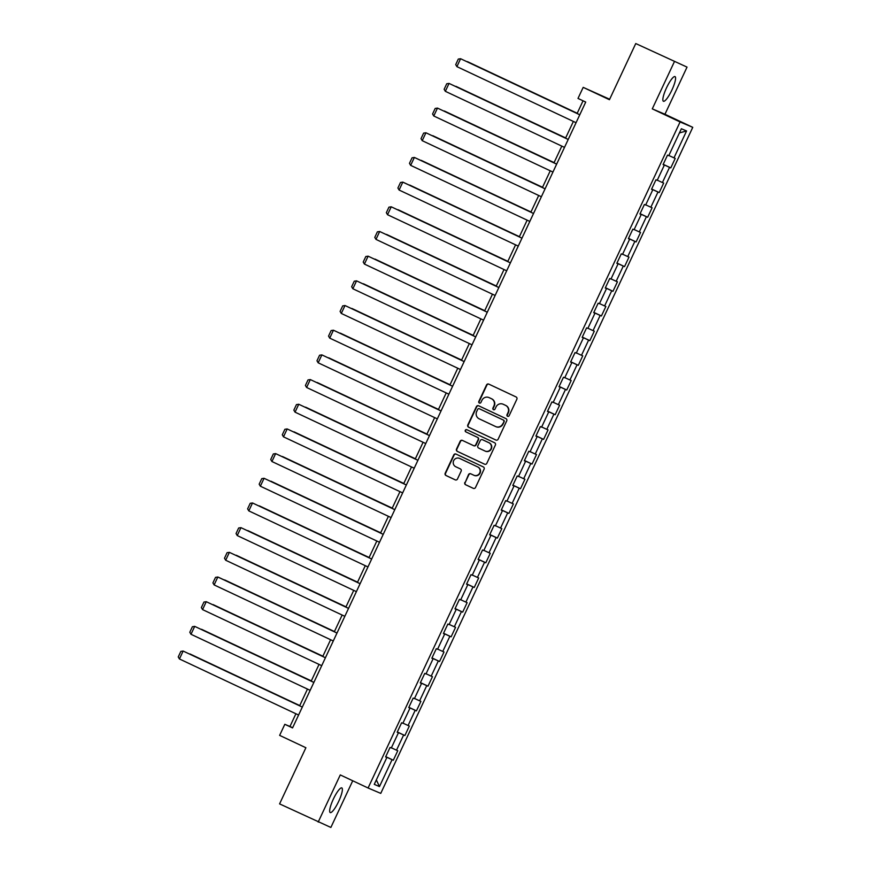 <?xml version="1.0" encoding="UTF-8"?>
<svg xmlns="http://www.w3.org/2000/svg" width="871" height="871" viewBox="0 0 871 871"><rect width="100%" height="100%" fill="white"/><g stroke="black" fill="none" stroke-linecap="round" stroke-linejoin="round"><path stroke-width="1.31" d="M507.564 416.305A1.198 1.176 -67 0 0 509.132 415.717L516.862 399.223A1.72 1.677 -67 0 0 516.078 396.958L488.783 384.111A1.72 1.677 -67 0 0 486.541 384.949L478.81 401.455A1.198 1.176 -67 0 0 479.409 403.055A1.198 1.176 -67 0 0 480.934 402.446L481.935 400.312A5.487 5.357 -67 0 1 489.121 397.633L491.386 398.7A5.487 5.357 -67 0 1 493.911 405.951L492.91 408.085A1.198 1.176 -67 0 0 493.509 409.686A1.198 1.176 -67 0 0 495.033 409.087L496.035 406.953A5.487 5.357 -67 0 1 503.22 404.264L505.496 405.331A5.487 5.357 -67 0 1 508.011 412.582L507.009 414.716A1.198 1.176 -67 0 0 507.564 416.305M338.688 801.364A13.631 2.896 115.2 0 0 341.824 787.907A13.631 2.896 115.2 0 0 333.353 799.099A13.631 2.896 115.2 0 0 330.218 812.567A13.631 2.896 115.2 0 0 338.688 801.364M671.889 90.072A13.631 2.896 115.2 0 0 675.014 76.604A13.631 2.896 115.2 0 0 666.544 87.797A13.631 2.896 115.2 0 0 663.419 101.265A13.631 2.896 115.2 0 0 671.889 90.072M464.82 482.469A1.72 1.677 -67 0 0 465.615 484.744L473.269 488.337A1.72 1.677 -67 0 0 475.512 487.499L484.091 469.175A1.72 1.677 -67 0 0 483.307 466.91L456.012 454.074A1.72 1.677 -67 0 0 453.769 454.912L445.19 473.236A1.72 1.677 -67 0 0 445.974 475.501L455.228 479.856A1.72 1.677 -67 0 0 457.471 479.017L461.14 471.167A1.72 1.677 -67 0 0 460.356 468.903L455.773 466.747A4.584 4.486 -67 0 1 453.628 460.759A4.584 4.486 -67 0 1 459.659 458.44L477.624 466.889A4.584 4.486 -67 0 1 479.769 472.877A4.584 4.486 -67 0 1 473.737 475.196L470.743 473.791A1.72 1.677 -67 0 0 468.5 474.63L465.168 482.621A1.72 1.677 -67 0 0 465.952 484.886L473.465 488.424M674.372 61.721L652.281 108.864L664.954 114.253L687.034 67.111L635.754 43.55L609.439 99.719L583.189 87.361L577.996 98.434L585.726 102.07L292.547 727.927L284.817 724.302L279.635 735.374L305.895 747.732L279.58 803.889L330.871 827.45L352.733 780.775M652.281 108.864L680.088 121.951L368.085 787.994L340.278 774.918L318.198 822.061M495.893 440.051A1.72 1.677 -67 0 0 498.136 439.202L506.715 420.878A1.72 1.677 -67 0 0 505.931 418.613L478.636 405.777A1.72 1.677 -67 0 0 476.393 406.615L467.814 424.939A1.72 1.677 -67 0 0 468.598 427.204L496.002 440.095M495.403 445.027L486.824 463.35A1.72 1.677 -67 0 1 484.581 464.189L457.286 451.352A1.72 1.677 -67 0 1 456.502 449.088L460.171 441.249A1.72 1.677 -67 0 1 462.414 440.41L473.486 445.614A1.72 1.677 -67 0 0 475.729 444.776L478.168 439.572A1.72 1.677 -67 0 0 477.373 437.307L465.854 431.885A1.198 1.176 -67 0 1 465.288 430.318A1.198 1.176 -67 0 1 466.878 429.708L494.619 442.762A1.72 1.677 -67 0 1 495.403 445.027M635.754 43.55L687.034 67.111M680.088 121.951L692.761 127.34L380.758 793.383L368.085 787.994M385.744 756.649L393.322 760.209L397.764 750.726L396.512 750.192L403.632 735.004L404.884 735.538L409.326 726.044L408.074 725.51L415.195 710.322L416.436 710.856L420.889 701.362L419.637 700.828L426.746 685.64L427.999 686.174L432.452 676.68L431.199 676.146L438.309 660.958L439.561 661.492L444.014 651.998L442.762 651.464L449.872 636.276L451.124 636.81L455.566 627.316L454.324 626.793L461.434 611.605L462.686 612.128L467.128 602.645L465.876 602.111L472.997 586.923L474.249 587.457L478.691 577.963L477.439 577.429L484.559 562.241L485.811 562.775L490.253 553.281L489.001 552.747L496.122 537.559L497.363 538.093L501.816 528.599L500.564 528.066L507.684 512.877L508.925 513.411L513.378 503.917L512.126 503.384L519.236 488.196L520.488 488.729L524.941 479.235L523.689 478.712L530.798 463.524L532.05 464.047L536.492 454.564L535.251 454.031L542.361 438.842L543.613 439.376L548.055 429.882L546.814 429.349L553.923 414.161L555.175 414.694L559.618 405.2L558.365 404.667L565.486 389.479L566.738 390.012L571.18 380.518L569.928 379.985L577.048 364.797L578.3 365.33L582.743 355.836L581.49 355.303L588.611 340.115L589.852 340.648L594.305 331.154L593.053 330.632L600.163 315.444L601.415 315.966L605.868 306.483L604.616 305.95L611.725 290.762L612.977 291.295L617.43 281.801L616.178 281.268L623.288 266.08L624.54 266.613L628.982 257.119L627.741 256.586L634.85 241.398L636.102 241.931L640.544 232.437L639.292 231.904L646.413 216.716L647.665 217.249L652.107 207.755L650.855 207.222L657.975 192.034L659.227 192.567L663.669 183.073L662.417 182.54L669.538 167.363L670.779 167.885L675.232 158.391L673.98 157.869L686.577 130.966L681.372 128.756L668.776 155.648L667.524 155.114L663.081 164.608L664.323 165.142L663.103 164.554M393.322 760.209L392.07 759.686L379.473 786.578L374.269 784.357L386.866 757.465L385.613 756.932L390.056 747.438L391.308 747.971L398.428 732.783L397.176 732.25L401.618 722.767L402.87 723.289L409.98 708.112L408.739 707.579L413.181 698.085L414.433 698.618L421.542 683.43L420.301 682.897L424.743 673.403L425.995 673.936L433.105 658.748L431.853 658.215L436.306 648.721L437.558 649.254L444.667 634.066L443.415 633.533L447.868 624.039L449.109 624.572L456.23 609.384L454.978 608.851L459.431 599.357L460.672 599.89L467.792 584.702L466.54 584.169L470.982 574.686L472.234 575.208L479.355 560.02L478.103 559.498L482.545 550.004L483.797 550.537L490.917 535.349L489.665 534.816L494.107 525.322L495.359 525.855L502.469 510.667L501.228 510.134L505.67 500.64L506.922 501.173L514.032 485.985L512.779 485.452L517.232 475.958L518.485 476.491L525.594 461.303L524.342 460.77L528.795 451.276L530.047 451.809L537.157 436.621L535.905 436.088L540.358 426.605L541.599 427.128L548.719 411.939L547.467 411.417L551.909 401.923L553.161 402.456L560.282 387.268L559.03 386.735L563.472 377.241L564.724 377.774L571.844 362.586L570.592 362.053L575.034 352.559L576.286 353.093L583.396 337.904L582.155 337.371L586.597 327.877L587.849 328.411L594.958 313.222L593.706 312.689L598.159 303.195L599.411 303.729L606.521 288.541L605.269 288.007L609.722 278.524L610.974 279.047L618.083 263.859L616.831 263.336L621.284 253.842L622.525 254.376L629.646 239.187L628.394 238.654L632.836 229.16L634.088 229.694L641.208 214.506L639.956 213.972L644.398 204.478L645.651 205.012L652.771 189.824L651.519 189.29L655.961 179.796L657.213 180.33L664.323 165.142M391.384 747.819L396.512 750.192M397.263 732.065L403.632 735.004M398.428 732.783L397.198 732.195M402.946 723.137L408.074 725.51M408.826 707.383L415.195 710.322M409.98 708.112L408.76 707.513M414.509 698.455L419.637 700.828M420.388 682.701L426.746 685.64M421.542 683.43L420.323 682.831M426.071 673.773L431.199 676.146M431.951 658.019L438.309 660.958M433.105 658.748L431.885 658.16M437.623 649.091L442.762 651.464M443.513 633.337L449.872 636.276M444.667 634.066L443.448 633.478M449.186 624.42L454.324 626.793M455.076 608.655L461.434 611.605M456.23 609.384L455.01 608.796M460.748 599.738L465.876 602.111M466.627 583.984L472.997 586.923M467.792 584.702L466.573 584.114M472.311 575.056L477.439 577.429M478.19 559.302L484.559 562.241M479.355 560.02L478.125 559.432M483.873 550.374L489.001 552.747M489.752 534.62L496.122 537.559M490.917 535.349L489.687 534.75M495.436 525.692L500.564 528.066M501.315 509.938L507.684 512.877M502.469 510.667L501.25 510.079M506.998 501.01L512.126 503.384M512.877 485.256L519.236 488.196M514.032 485.985L512.812 485.397M518.55 476.339L523.689 478.712M524.44 460.574L530.798 463.524M525.594 461.303L524.375 460.715M530.112 451.657L535.251 454.031M536.003 435.892L542.361 438.842M537.157 436.621L535.937 436.033M541.675 426.975L546.814 429.349M547.554 411.221L553.923 414.161M548.719 411.939L547.5 411.352M553.237 402.293L558.365 404.667M559.117 386.539L565.486 389.479M560.282 387.268L559.051 386.67M564.8 377.611L569.928 379.985M570.679 361.857L577.048 364.797M571.844 362.586L570.614 361.998M576.362 352.929L581.49 355.303M582.242 337.175L588.611 340.115M583.396 337.904L582.176 337.317M587.925 328.258L593.053 330.632M593.804 312.493L600.163 315.444M594.958 313.222L593.739 312.635M599.488 303.576L604.616 305.95M605.367 287.811L611.725 290.762M606.521 288.541L605.301 287.953M611.039 278.894L616.178 281.268M616.929 263.14L623.288 266.08M618.083 263.859L616.864 263.271M622.602 254.212L627.741 256.586M628.492 238.458L634.85 241.398M629.646 239.187L628.427 238.589M634.164 229.53L639.292 231.904M640.043 213.776L646.413 216.716M641.208 214.506L639.978 213.907M645.727 204.848L650.855 207.222M651.606 189.094L657.975 192.034M652.771 189.824L651.541 189.236M657.289 180.177L662.417 182.54M663.169 164.412L669.538 167.363M668.852 155.495L673.98 157.869M679.434 132.904L686.577 130.966M609.667 99.25L583.189 87.361M664.954 114.253L692.761 127.34M295.911 713.763L289.956 726.479L284.817 724.302M583.047 100.807L577.103 113.502M573.379 121.439L565.54 138.184M561.817 146.121L553.978 162.855M550.254 170.803L542.415 187.537M538.692 195.485L530.853 212.219M527.14 220.167L519.29 236.901M515.578 244.838L507.739 261.583M504.015 269.52L496.176 286.265M492.453 294.202L484.614 310.936M480.89 318.884L473.051 335.618M469.327 343.566L461.488 360.3M457.765 368.248L449.926 384.982M446.213 392.919L438.363 409.664M434.651 417.601L426.812 434.346M423.088 442.283L415.249 459.017M411.526 466.965L403.687 483.699M399.963 491.647L392.124 508.381M388.401 516.329L380.562 533.063M376.838 541L368.999 557.745M365.287 565.682L357.437 582.427M353.724 590.364L345.874 607.109M342.161 615.046L334.322 631.78M330.599 639.728L322.76 656.462M319.036 664.41L311.197 681.144M307.474 689.081L299.635 705.826M376.348 779.904L379.473 786.578M385.701 756.736L392.07 759.686M386.866 757.465L385.635 756.877M292.634 727.742L289.956 726.479M663.212 164.325L670.779 167.885M651.65 189.007L659.227 192.567M640.087 213.689L647.665 217.249M628.524 238.371L636.102 241.931M616.962 263.042L624.54 266.613M605.41 287.724L612.977 291.295M593.848 312.406L601.415 315.966M582.285 337.088L589.852 340.648M570.723 361.77L578.3 365.33M559.16 386.452L566.738 390.012M547.598 411.123L555.175 414.694M536.035 435.805L543.613 439.376M524.484 460.487L532.05 464.047M512.921 485.169L520.488 488.729M501.358 509.851L508.925 513.411M489.796 534.533L497.363 538.093M478.233 559.215L485.811 562.775M466.671 583.886L474.249 587.457M455.108 608.568L462.686 612.128M443.546 633.25L451.124 636.81M431.994 657.932L439.561 661.492M420.432 682.614L427.999 686.174M408.869 707.296L416.436 710.856M397.307 731.967L404.884 735.538M507.782 416.382A1.198 1.176 -67 0 1 507.358 414.868L508.359 412.734A5.487 5.357 -67 0 0 505.833 405.483L505.496 405.331M503.035 404.188L503.384 404.329A5.487 5.357 -67 0 1 503.558 404.405L505.833 405.483M488.936 397.546L489.284 397.699A5.487 5.357 -67 0 1 489.458 397.775L491.734 398.842A5.487 5.357 -67 0 1 494.26 406.093L493.258 408.227A1.198 1.176 -67 0 0 493.683 409.751M488.925 384.176A1.72 1.677 -67 0 0 486.889 385.102L479.159 401.596A1.198 1.176 -67 0 0 479.583 403.11M478.778 405.842A1.72 1.677 -67 0 0 476.742 406.757L468.152 425.081A1.72 1.677 -67 0 0 468.946 427.356L496.089 440.127M503.797 421.597A1.198 1.176 -67 0 0 503.242 420.007L479.29 408.739A1.198 1.176 -67 0 0 477.722 409.326L476.666 411.569A5.487 5.357 -67 0 0 479.192 418.82L495.566 426.529A5.487 5.357 -67 0 0 502.741 423.839L504.135 421.738A1.198 1.176 -67 0 0 503.59 420.149L503.242 420.007M479.551 408.847A1.198 1.176 -67 0 1 479.627 408.88L503.59 420.149M495.741 426.605L496.078 426.757A5.487 5.357 -67 0 0 503.079 423.992L502.741 423.839M504.135 421.738L503.079 423.992M484.777 464.276L457.286 451.352M462.555 440.476A1.72 1.677 -67 0 0 460.519 441.39L456.84 449.229A1.72 1.677 -67 0 0 457.634 451.494M473.595 445.658L473.824 445.756A1.72 1.677 -67 0 0 476.067 444.918L478.506 439.713A1.72 1.677 -67 0 0 477.722 437.449L465.854 431.885M467.052 429.795A1.198 1.176 -67 0 0 466.192 432.027M484.973 451.015A4.584 4.486 -67 0 0 491.004 448.696A4.584 4.486 -67 0 0 488.86 442.708L482.534 439.735A1.72 1.677 -67 0 0 480.291 440.574L477.852 445.767A1.72 1.677 -67 0 0 478.636 448.042L484.973 451.015M485.31 451.167A4.584 4.486 -67 0 0 491.353 448.837A4.584 4.486 -67 0 0 489.208 442.849L488.86 442.708M482.763 439.833A1.72 1.677 -67 0 1 482.872 439.877L489.208 442.849M470.884 473.857A1.72 1.677 -67 0 0 468.838 474.771L465.168 482.621M474.074 475.348A4.584 4.486 -67 0 0 480.117 473.018A4.584 4.486 -67 0 0 477.972 467.041L477.624 466.889M459.703 458.451A4.584 4.486 -67 0 1 459.997 458.582L477.972 467.041M456.164 454.139A1.72 1.677 -67 0 0 454.118 455.054L445.527 473.378A1.72 1.677 -67 0 0 446.322 475.642L455.424 479.932M577.223 113.252L467.455 61.645L577.201 113.274M576.058 122.702L456.905 66.642L460.607 58.727L579.77 114.754M579.759 114.787L460.607 58.727L458.298 59.076L455.707 64.617L456.905 66.642M565.66 137.923L455.892 86.327L565.638 137.956M554.098 162.605L444.341 110.998L554.087 162.637M564.495 147.384L445.342 91.313L449.044 83.409L568.219 139.436M568.197 139.469L449.044 83.409L446.736 83.758L444.145 89.299L445.342 91.313M552.933 172.055L433.78 115.995L437.482 108.091L556.656 164.118M556.634 164.151L437.482 108.091L435.184 108.44L432.582 113.981L433.78 115.995M542.535 187.287L432.778 135.68L542.524 187.319M530.972 211.969L421.216 160.362L530.962 212.001M519.41 236.651L409.653 185.044L519.399 236.683M541.37 196.737L422.217 140.677L425.93 132.773L545.094 188.8M545.072 188.833L425.93 132.773L423.622 133.121L421.02 138.652L422.217 140.677M529.808 221.419L410.655 165.359L414.367 157.444L415.217 157.814L533.531 213.482L414.367 157.444L412.059 157.803L409.468 163.334L410.655 165.359M518.245 246.101L399.103 190.041L402.805 182.126L403.665 182.496L521.969 238.164L402.805 182.126L400.497 182.475L397.905 188.016L399.103 190.041M507.847 261.333L398.091 209.726L507.837 261.354M506.693 270.783L387.541 214.723L391.242 206.808L510.406 262.835M510.395 262.868L391.242 206.808L388.934 207.156L386.343 212.698L387.541 214.723M496.296 286.004L386.528 234.408L496.274 286.036M495.131 295.465L375.978 239.394L379.68 231.49L498.843 287.517M498.833 287.55L379.68 231.49L377.372 231.838L374.78 237.38L375.978 239.394M484.733 310.686L374.966 259.079L484.712 310.718M483.568 320.147L364.416 264.076L368.117 256.172L487.292 312.199M487.27 312.232L368.117 256.172L365.809 256.52L363.218 262.062L364.416 264.076M473.171 335.368L363.414 283.761L473.16 335.4M472.006 344.818L352.853 288.758L356.555 280.854L475.729 336.881M475.708 336.914L356.555 280.854L354.257 281.202L351.655 286.733L352.853 288.758M461.608 360.05L351.851 308.443L461.597 360.082M460.443 369.5L341.29 313.44L345.003 305.525L464.167 361.563M464.145 361.596L345.003 305.525L342.695 305.884L340.093 311.415L341.29 313.44M450.046 384.732L340.289 333.125L450.035 384.764M448.881 394.182L329.728 338.122L333.441 330.207L452.604 386.245M452.593 386.267L333.441 330.207L331.132 330.555L328.541 336.097L329.728 338.122M438.483 409.414L328.726 357.807L438.472 409.435M437.318 418.864L318.165 362.804L321.878 354.889L441.042 410.916M441.031 410.949L321.878 354.889L319.57 355.237L316.979 360.779L318.165 362.804M426.921 434.085L317.164 382.489L426.91 434.117M425.767 443.546L306.614 387.475L310.316 379.571L429.479 435.598L310.316 379.571L308.007 379.919L305.416 385.461L306.614 387.475M415.369 458.767L305.601 407.16L415.347 458.799M414.204 468.228L295.051 412.157L298.753 404.253L417.917 460.28M417.906 460.313L298.753 404.253L296.445 404.601L293.854 410.143L295.051 412.157M403.806 483.449L294.039 431.842L403.785 483.481M402.642 492.899L283.489 436.839L287.19 428.935L406.354 484.962M406.343 484.995L287.19 428.935L284.882 429.283L282.291 434.814L283.489 436.839M392.244 508.131L282.476 456.524L392.222 508.163M391.079 517.581L271.926 461.521L275.628 453.606L394.803 509.644M394.781 509.677L275.628 453.606L273.32 453.965L270.729 459.496L271.926 461.521M380.681 532.812L270.925 481.206L380.671 532.845M379.516 542.263L260.364 486.203L264.065 478.288L383.24 534.326M383.218 534.348L264.065 478.288L261.768 478.647L259.166 484.178L260.364 486.203M369.119 557.494L259.362 505.888L369.108 557.527M367.954 566.945L248.801 510.885L252.514 502.97L371.677 558.997M371.667 559.03L252.514 502.97L250.206 503.318L247.614 508.86L248.801 510.885M357.556 582.166L247.8 530.57L357.546 582.198M356.391 591.627L237.239 535.567L240.951 527.652L360.115 583.679M360.104 583.712L240.951 527.652L238.643 528L236.052 533.542L237.239 535.567M345.994 606.847L236.237 555.241L345.983 606.88M344.829 616.309L225.687 560.238L229.389 552.334L348.552 608.361M348.542 608.394L229.389 552.334L227.081 552.682L224.489 558.224L225.687 560.238M334.442 631.529L224.674 579.923L334.42 631.562M333.277 640.98L214.124 584.92L217.826 577.016L218.686 577.375L336.99 633.043L217.826 577.016L215.518 577.364L212.927 582.895L214.124 584.92M322.88 656.211L213.112 604.605L322.858 656.244M321.715 665.662L202.562 609.602L206.264 601.687L325.427 657.725M325.416 657.757L206.264 601.687L203.956 602.046L201.364 607.577L202.562 609.602M311.317 680.893L201.549 629.287L311.295 680.926M310.152 690.344L190.999 634.284L194.701 626.369L313.876 682.407M313.854 682.439L194.701 626.369L192.393 626.728L189.802 632.259L190.999 634.284M299.755 705.575L189.998 653.969L299.744 705.608M298.59 715.026L179.437 658.966L183.139 651.051L302.313 707.078L183.139 651.051L180.841 651.399L178.239 656.941L179.437 658.966"/></g></svg>
